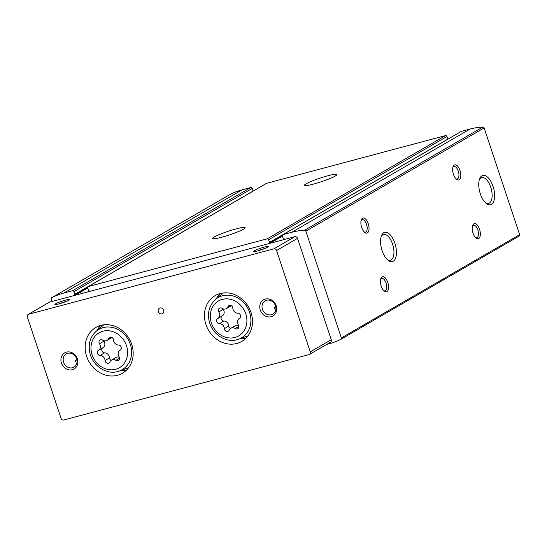 <?xml version="1.0" encoding="UTF-8"?>
<svg xmlns="http://www.w3.org/2000/svg" width="547" height="547" viewBox="0 0 547 547"><rect width="100%" height="100%" fill="white"/><g stroke="black" fill="none" stroke-linecap="round" stroke-linejoin="round"><path stroke-width="0.82" d="M253.111 191.101A0.622 0.547 -120.1 0 0 253.097 191.06L252.215 188.414A1.244 1.087 -120.1 0 0 250.765 187.525L242.068 189.843A78.652 68.724 -120.1 0 0 230.102 194.431A1.244 1.087 -120.1 0 0 230.02 194.479M447.815 139.177A0.622 0.547 -120.1 0 0 447.802 139.136L446.926 136.49A1.244 1.087 -120.1 0 0 445.477 135.601L266.676 183.286A1.244 1.087 -120.1 0 0 266.239 183.532M340.966 339.243L519.171 236.065A1.244 1.087 -120.1 0 0 519.65 234.677L484.143 127.943A1.244 1.087 -120.1 0 0 482.898 127.013A78.652 68.724 -120.1 0 0 470.078 129.037L461.381 131.362A1.244 1.087 -120.1 0 0 460.95 131.608M326.545 344.507L328.911 343.878A78.652 68.724 -120.1 0 0 340.877 339.29A1.244 1.087 -120.1 0 0 341.355 337.909L305.848 231.169A1.244 1.087 -120.1 0 0 304.604 230.246A78.652 68.724 -120.1 0 0 291.783 232.27L283.086 234.588A1.244 1.087 -120.1 0 0 282.416 236.044L283.298 238.69A0.622 0.547 -120.1 0 0 284.023 239.135L284.419 239.032A0.937 0.814 -120.1 0 1 285.233 239.265M282.355 235.483L269.295 243.046A0.622 0.547 -120.1 0 1 269.179 243.094L268.775 243.203A0.937 0.814 -120.1 0 0 268.242 243.791M269.295 243.046A0.622 0.547 -120.1 0 0 269.507 242.369L268.632 239.723A1.244 1.087 -120.1 0 0 267.182 238.834L88.382 286.512A1.244 1.087 -120.1 0 0 87.711 287.968L88.587 290.614A0.622 0.547 -120.1 0 0 89.311 291.059L89.715 290.956A0.937 0.814 -120.1 0 1 90.522 291.189M87.65 287.407L74.583 294.97A0.622 0.547 -120.1 0 1 74.467 295.018L74.071 295.127A0.937 0.814 -120.1 0 0 73.53 295.715M74.583 294.97A0.622 0.547 -120.1 0 0 74.802 294.293L73.92 291.647A1.244 1.087 -120.1 0 0 72.471 290.758L63.773 293.076A78.652 68.724 -120.1 0 0 51.808 297.664A1.244 1.087 -120.1 0 0 51.329 299.045L52.122 301.424M327.885 175.758A17.135 1.914 -18.4 0 0 304.419 185.344A17.135 1.914 -18.4 0 0 321.28 181.754A17.135 1.914 -18.4 0 0 336.931 174.527A17.135 1.914 -18.4 0 0 327.885 175.758M236.119 228.892A17.135 1.914 -18.4 0 0 212.653 238.478A17.135 1.914 -18.4 0 0 229.514 234.889A17.135 1.914 -18.4 0 0 245.165 227.661A17.135 1.914 -18.4 0 0 236.119 228.892M493.066 186.424A15.152 7.173 75.1 0 0 479.671 178.76A15.152 7.173 75.1 0 0 486.262 203.45A15.152 7.173 75.1 0 0 493.695 201.481A15.152 7.173 75.1 0 0 493.066 186.424M394.872 243.271A15.152 7.173 75.1 0 0 381.485 235.613A15.152 7.173 75.1 0 0 388.069 260.304A15.152 7.173 75.1 0 0 395.508 258.334A15.152 7.173 75.1 0 0 394.872 243.271M479.548 229.275A7.788 3.685 75.1 0 0 472.663 225.337A7.788 3.685 75.1 0 0 476.047 238.027A7.788 3.685 75.1 0 0 479.876 237.015A7.788 3.685 75.1 0 0 479.548 229.275M387.782 282.409A7.788 3.685 75.1 0 0 380.897 278.471A7.788 3.685 75.1 0 0 384.281 291.161A7.788 3.685 75.1 0 0 388.103 290.149A7.788 3.685 75.1 0 0 387.782 282.409M460.006 170.534A7.788 3.685 75.1 0 0 453.121 166.596A7.788 3.685 75.1 0 0 456.506 179.286A7.788 3.685 75.1 0 0 460.335 178.274A7.788 3.685 75.1 0 0 460.006 170.534M368.24 223.668A7.788 3.685 75.1 0 0 361.355 219.73A7.788 3.685 75.1 0 0 364.74 232.42A7.788 3.685 75.1 0 0 368.562 231.408A7.788 3.685 75.1 0 0 368.24 223.668M364.158 231.887A6.441 3.05 75.1 0 0 365.471 232.092A6.441 3.05 75.1 0 0 366.524 224.304A6.441 3.05 75.1 0 0 362.155 219.648A6.441 3.05 75.1 0 0 361.116 220.482M455.931 178.76A6.441 3.05 75.1 0 0 457.244 178.958A6.441 3.05 75.1 0 0 458.29 171.17A6.441 3.05 75.1 0 0 453.921 166.52A6.441 3.05 75.1 0 0 452.889 167.348M383.7 290.628A6.441 3.05 75.1 0 0 385.013 290.833A6.441 3.05 75.1 0 0 386.066 283.045A6.441 3.05 75.1 0 0 381.697 278.389A6.441 3.05 75.1 0 0 380.657 279.223M475.473 237.501A6.441 3.05 75.1 0 0 476.779 237.699A6.441 3.05 75.1 0 0 477.832 229.911A6.441 3.05 75.1 0 0 473.463 225.261A6.441 3.05 75.1 0 0 472.43 226.089M387.303 259.634A13.34 6.311 75.1 0 0 390.394 260.269A13.34 6.311 75.1 0 0 392.568 244.126A13.34 6.311 75.1 0 0 383.515 234.485A13.34 6.311 75.1 0 0 381.15 236.577M485.49 202.78A13.34 6.311 75.1 0 0 488.587 203.416A13.34 6.311 75.1 0 0 490.762 187.272A13.34 6.311 75.1 0 0 481.709 177.631A13.34 6.311 75.1 0 0 479.343 179.724M224.359 328.658A4.882 4.26 -120.1 0 0 219.409 323.667A2.79 2.434 -120.1 0 1 216.735 321.595A2.79 2.434 -120.1 0 1 217.706 318.552A4.882 4.26 -120.1 0 0 218.8 311.954A2.79 2.434 -120.1 0 1 219.422 308.18A2.79 2.434 -120.1 0 1 221.945 308.33A4.882 4.26 -120.1 0 0 226.362 308.59A4.882 4.26 -120.1 0 0 227.99 306.717A2.79 2.434 -120.1 0 1 228.919 305.65A2.79 2.434 -120.1 0 1 232.837 308.207A4.882 4.26 -120.1 0 0 237.788 313.199A2.79 2.434 -120.1 0 1 240.461 315.27A2.79 2.434 -120.1 0 1 239.483 318.313A4.882 4.26 -120.1 0 0 238.396 324.911A2.79 2.434 -120.1 0 1 237.767 328.685A2.79 2.434 -120.1 0 1 235.244 328.535A4.882 4.26 -120.1 0 0 230.834 328.275A4.882 4.26 -120.1 0 0 229.207 330.149A2.79 2.434 -120.1 0 1 228.277 331.215A2.79 2.434 -120.1 0 1 224.359 328.658L228.851 326.053A2.79 2.434 -120.1 0 0 230.41 328.562M105.051 360.473A4.882 4.26 -120.1 0 0 100.101 355.482A2.79 2.434 -120.1 0 1 97.428 353.41A2.79 2.434 -120.1 0 1 98.398 350.367A4.882 4.26 -120.1 0 0 99.492 343.769A2.79 2.434 -120.1 0 1 100.122 339.995A2.79 2.434 -120.1 0 1 102.638 340.145A4.882 4.26 -120.1 0 0 107.055 340.405A4.882 4.26 -120.1 0 0 108.682 338.531A2.79 2.434 -120.1 0 1 109.612 337.465A2.79 2.434 -120.1 0 1 113.53 340.022A4.882 4.26 -120.1 0 0 118.48 345.013A2.79 2.434 -120.1 0 1 121.154 347.085A2.79 2.434 -120.1 0 1 120.183 350.128A4.882 4.26 -120.1 0 0 119.089 356.726A2.79 2.434 -120.1 0 1 118.46 360.5A2.79 2.434 -120.1 0 1 115.937 360.35A4.882 4.26 -120.1 0 0 111.526 360.097A4.882 4.26 -120.1 0 0 109.899 361.964A2.79 2.434 -120.1 0 1 108.969 363.03A2.79 2.434 -120.1 0 1 105.051 360.473L109.544 357.868A2.79 2.434 -120.1 0 0 111.103 360.377M275.784 307.072C274.368 306.976 273.849 307.523 274.225 308.72L274.279 308.87M264.994 248.482A6.441 0.718 -18.4 0 0 264.269 248.666A6.441 0.718 -18.4 0 0 257.76 250.888M76.942 360.104C75.52 360.001 75.001 360.548 75.383 361.752L75.438 361.895M66.146 301.506A6.441 0.718 -18.4 0 0 65.428 301.691A6.441 0.718 -18.4 0 0 58.912 303.913M63.78 419.987L309.021 354.586A2.338 2.044 -120.1 0 0 310.272 351.851L276.57 250.519A2.338 2.044 -120.1 0 0 273.849 248.851L28.608 314.252A2.338 2.044 -120.1 0 0 27.35 316.98L61.059 418.311A2.338 2.044 -120.1 0 0 63.78 419.987M309.458 354.401L330.436 342.258A2.338 2.044 -120.1 0 0 331.25 339.708L297.541 238.376A2.338 2.044 -120.1 0 0 294.819 236.707L49.579 302.101A2.338 2.044 -120.1 0 0 49.141 302.286L28.171 314.429M264.413 247.066A7.788 0.868 -18.4 0 0 256.775 249.651A7.788 0.868 -18.4 0 0 253.822 251.497A7.788 0.868 -18.4 0 0 261.411 249.788A7.788 0.868 -18.4 0 0 268.509 246.615A7.788 0.868 -18.4 0 0 264.413 247.066M65.572 300.091A7.788 0.868 -18.4 0 0 57.934 302.682A7.788 0.868 -18.4 0 0 54.98 304.529A7.788 0.868 -18.4 0 0 62.57 302.819A7.788 0.868 -18.4 0 0 69.667 299.64A7.788 0.868 -18.4 0 0 65.572 300.091M236.769 343.475A26.475 23.131 59.9 0 1 207.046 327.366A26.475 23.131 59.9 0 1 215.197 295.592A26.475 23.131 59.9 0 1 248.488 306.915A26.475 23.131 59.9 0 1 241.733 341.424A26.475 23.131 59.9 0 1 236.769 343.475M117.461 375.29A26.475 23.131 59.9 0 1 87.739 359.188A26.475 23.131 59.9 0 1 95.896 327.414A26.475 23.131 59.9 0 1 129.181 338.73A26.475 23.131 59.9 0 1 122.425 373.239A26.475 23.131 59.9 0 1 117.461 375.29M161.974 313.855A3.118 2.721 59.9 0 1 158.473 311.961A3.118 2.721 59.9 0 1 159.437 308.221A3.118 2.721 59.9 0 1 163.355 309.554A3.118 2.721 59.9 0 1 162.555 313.616A3.118 2.721 59.9 0 1 161.974 313.855M271.168 316.713A9.347 8.164 59.9 0 1 259.88 305.335A9.347 8.164 59.9 0 1 273.657 301.657A9.347 8.164 59.9 0 1 271.168 316.713M72.32 369.738A9.347 8.164 59.9 0 1 61.038 358.36A9.347 8.164 59.9 0 1 74.816 354.688A9.347 8.164 59.9 0 1 72.32 369.738M72.505 367.741A7.658 6.694 59.9 0 1 63.903 363.078A7.658 6.694 59.9 0 1 66.262 353.888A7.658 6.694 59.9 0 1 75.889 357.164A7.658 6.694 59.9 0 1 73.941 367.146A7.658 6.694 59.9 0 1 72.505 367.741M271.346 314.71A7.658 6.694 59.9 0 1 262.751 310.053A7.658 6.694 59.9 0 1 265.11 300.864A7.658 6.694 59.9 0 1 274.738 304.139A7.658 6.694 59.9 0 1 272.782 314.122A7.658 6.694 59.9 0 1 271.346 314.71M126.658 369.97A26.475 23.131 59.9 0 1 126.644 369.977A26.475 23.131 59.9 0 1 120.319 370.675M97.065 330.511A26.475 23.131 59.9 0 1 100.833 325.362M96.197 331.256C90.023 337.02 87.951 344.398 89.968 353.376C92.867 365.854 106.412 374.886 117.735 371.529L119.246 371.057A23.289 20.348 59.9 0 0 128.094 339.359A23.289 20.348 59.9 0 0 96.197 331.256L103.041 325.431A24.916 21.771 59.9 0 1 103.834 324.795M128.648 367.652A24.916 21.771 59.9 0 1 127.704 368.022L119.246 371.057A23.289 20.348 59.9 0 1 117.79 371.516M245.965 338.155A26.475 23.131 59.9 0 1 245.945 338.162A26.475 23.131 59.9 0 1 239.627 338.86M216.373 298.696A26.475 23.131 59.9 0 1 220.14 293.548M215.504 299.441C209.33 305.205 207.251 312.583 209.275 321.561C212.174 334.039 225.72 343.072 237.042 339.714L238.547 339.243A23.289 20.348 59.9 0 0 247.401 307.544A23.289 20.348 59.9 0 0 215.504 299.441L222.349 293.616A24.916 21.771 59.9 0 1 223.142 292.973M247.955 335.837A24.916 21.771 59.9 0 1 247.012 336.207L238.547 339.243A23.289 20.348 59.9 0 1 237.097 339.701M119.349 357.218A4.882 4.26 -120.1 0 0 116.026 357.492L111.526 360.097M109.544 357.868A4.882 4.26 -120.1 0 0 104.6 352.877L100.101 355.482M103.732 340.678A2.79 2.434 -120.1 0 0 103.992 341.164A4.882 4.26 -120.1 0 1 102.898 347.762A2.79 2.434 -120.1 0 0 101.92 350.812A2.79 2.434 -120.1 0 0 104.6 352.877M107.055 340.405L111.554 337.8A4.882 4.26 -120.1 0 0 111.971 337.513M238.656 325.403A4.882 4.26 -120.1 0 0 235.326 325.677L230.834 328.275M228.851 326.053A4.882 4.26 -120.1 0 0 223.908 321.062L219.409 323.667M223.039 308.857A2.79 2.434 -120.1 0 0 223.299 309.349A4.882 4.26 -120.1 0 1 222.205 315.947A2.79 2.434 -120.1 0 0 221.227 318.99A2.79 2.434 -120.1 0 0 223.908 321.062M226.362 308.59L230.861 305.985A4.882 4.26 -120.1 0 0 231.278 305.698M461.381 131.362L283.086 234.588M470.078 129.037L291.783 232.27M445.477 135.601L267.182 238.834M266.676 183.286L88.382 286.512M519.65 234.677L341.355 337.909M484.143 127.943L305.848 231.169M482.898 127.013L304.604 230.246M250.765 187.525L72.471 290.758M242.068 189.843L63.773 293.076M230.102 194.431L51.808 297.664M252.215 188.414L73.92 291.647M253.097 191.06L74.802 294.293M87.65 287.387L74.686 294.895M87.725 288.023L75.206 295.271M446.926 136.49L268.632 239.723M447.802 139.136L269.507 242.369M282.355 235.463L269.391 242.971M282.437 236.099L269.91 243.347M234.93 337.465A20.184 17.634 59.9 0 1 210.554 312.884A20.184 17.634 59.9 0 1 240.311 304.946A20.184 17.634 59.9 0 1 234.93 337.465M115.622 369.28A20.184 17.634 59.9 0 1 91.246 344.699A20.184 17.634 59.9 0 1 121.003 336.767A20.184 17.634 59.9 0 1 115.622 369.28M310.272 351.851L331.25 339.708M276.57 250.519L297.541 238.376M273.849 248.851L294.819 236.707M28.608 314.252L49.579 302.101M119.588 358.237L115.937 360.35M102.898 347.762L98.398 350.367M103.992 341.164L99.492 343.769M111 337.191L108.682 338.531M238.895 326.422L235.244 328.535M222.205 315.947L217.706 318.552M223.299 309.349L218.8 311.954M230.308 305.376L227.99 306.717M519.212 236.037L340.918 339.27M230.061 194.452L51.767 297.684M266.437 183.382L88.149 286.607M461.148 131.458L282.854 234.684"/></g></svg>
